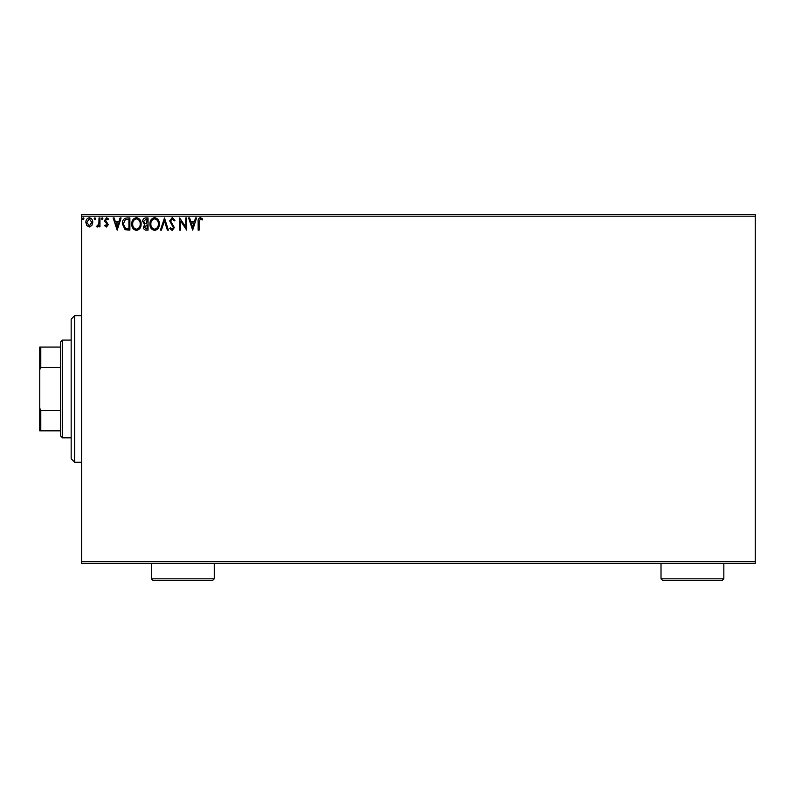 <?xml version="1.0" encoding="UTF-8"?>
<svg xmlns="http://www.w3.org/2000/svg" width="795" height="795" viewBox="0 0 795 795"><rect width="100%" height="100%" fill="white"/><g stroke="black" fill="none" stroke-linecap="round" stroke-linejoin="round"><path stroke-width="1.19" d="M755.25 563.456L81.637 563.456L81.637 561.717L755.25 561.717L755.25 563.456M91.842 225.532L89.308 227.012L86.774 225.542L85.86 222.362C85.84 219.837 86.983 218.307 89.308 217.77C91.624 218.297 92.776 219.827 92.757 222.362L91.842 225.532M99.961 217.929L99.961 226.853L99.017 226.853L99.017 225.542L97.378 227.012L96.672 226.704L97.119 225.76L98.868 223.991L99.017 217.929L99.961 217.929M106.47 227.012L104.652 225.74L105.208 224.975L106.411 225.919L107.096 223.902L104.96 221.726L104.652 220.354L106.639 217.77L108.567 218.983L108.031 219.808L106.739 218.864L105.596 220.304L108.259 224.667L106.47 227.012M127.031 217.929L129.873 217.929L129.873 230.143L125.113 229.705L122.351 223.882C122.211 220.354 123.772 218.367 127.031 217.929M148.039 217.929L148.039 230.143L146.31 230.143C144.452 230.053 143.507 229.04 143.498 227.112L144.64 224.518L142.712 221.398C142.722 219.38 143.686 218.218 145.594 217.929L148.039 217.929M164.486 217.929L168.401 230.143L167.377 230.143L164.406 220.871L161.435 230.143L160.411 230.143L164.486 217.929M185.782 217.929L186.716 217.929L186.716 230.143L180.614 221.03L180.614 230.143L179.67 230.143L179.67 217.929L185.782 227.012L185.782 217.929M199.098 222.014L199.098 230.143L198.154 230.143L198.154 221.894C197.776 219.678 198.521 218.247 200.39 217.611L202.695 219.023L202.218 219.967L200.4 218.864L199.098 222.014M81.637 216.18L81.637 214.441L755.25 214.441L755.25 216.18L81.637 216.18L81.637 561.717M755.25 216.18L755.25 561.717M192.668 230.143L188.604 217.929L189.627 217.929L190.88 221.845L194.308 221.845L195.56 217.929L196.584 217.929L192.668 230.143M172.227 217.611L174.98 220.285L174.214 220.901L172.296 218.864L170.587 220.94L174.344 227.608L172.167 230.461L169.802 228.384L170.537 227.638L172.177 229.198L173.409 227.658L169.653 220.921L172.227 217.611M159.318 223.981C159.378 227.469 157.837 229.626 154.677 230.461C151.438 229.705 149.858 227.569 149.917 224.041C149.858 220.553 151.418 218.406 154.598 217.611C157.788 218.377 159.358 220.503 159.318 223.981M141.142 223.981C141.212 227.469 139.672 229.626 136.502 230.461C133.272 229.705 131.692 227.569 131.751 224.041C131.692 220.553 133.252 218.406 136.432 217.611C139.622 218.377 141.192 220.503 141.142 223.981M117.183 230.143L113.109 217.929L114.132 217.929L115.394 221.845L118.823 221.845L120.075 217.929L121.098 217.929L117.183 230.143M102.933 218.784L102.148 219.808L101.362 218.784L102.148 217.77L102.933 218.784M95.728 218.784L94.943 219.808L94.158 218.784L94.943 217.77L95.728 218.784M83.982 218.784L83.197 219.808L82.412 218.784L83.197 217.77L83.982 218.784M191.277 223.097L192.599 227.201L193.91 223.097L191.277 223.097M150.851 224.041C150.811 226.833 152.064 228.562 154.627 229.198C157.181 228.523 158.434 226.784 158.374 223.981C158.414 221.209 157.172 219.5 154.627 218.864C152.054 219.5 150.792 221.229 150.851 224.041M146.121 228.89L147.095 228.89L147.095 224.975L144.432 227.092L146.121 228.89M146.618 223.723L147.095 219.181L146.022 219.181L143.656 221.398L145.127 223.574L146.618 223.723M132.686 224.041C132.646 226.833 133.898 228.562 136.462 229.198C139.016 228.523 140.268 226.784 140.208 223.981C140.248 221.209 139.006 219.5 136.462 218.864C133.888 219.5 132.626 221.229 132.686 224.041M128.929 228.89L128.929 219.181L125.411 219.49L123.295 223.882L125.61 228.543L128.929 228.89M115.792 223.097L117.104 227.201L118.415 223.097L115.792 223.097M86.804 222.362L89.308 225.919L91.813 222.362L89.308 218.864L86.804 222.362M74.651 315.655L74.651 462.243L71.162 458.755L71.162 319.143L74.651 315.655L81.637 315.655M74.651 462.243L81.637 462.243M62.437 437.816L60.688 436.067L60.688 341.83L62.437 340.081L62.437 437.816L71.162 437.816M62.437 340.081L71.162 340.081M60.688 430.83L39.75 430.83L39.75 347.067L40.793 347.067L40.793 367.36L39.75 369.755M39.75 408.143L40.793 410.538L40.793 430.83M60.688 410.538L40.793 410.538M60.688 367.36L40.793 367.36M60.688 347.067L40.793 347.067M723.838 578.82L722.089 580.559L662.762 580.559L661.013 578.82L723.838 578.82L723.838 563.456M661.013 578.82L661.013 563.456M214.262 578.82L212.513 580.559L153.187 580.559L151.438 578.82L214.262 578.82L214.262 563.456M151.438 578.82L151.438 563.456"/></g></svg>
